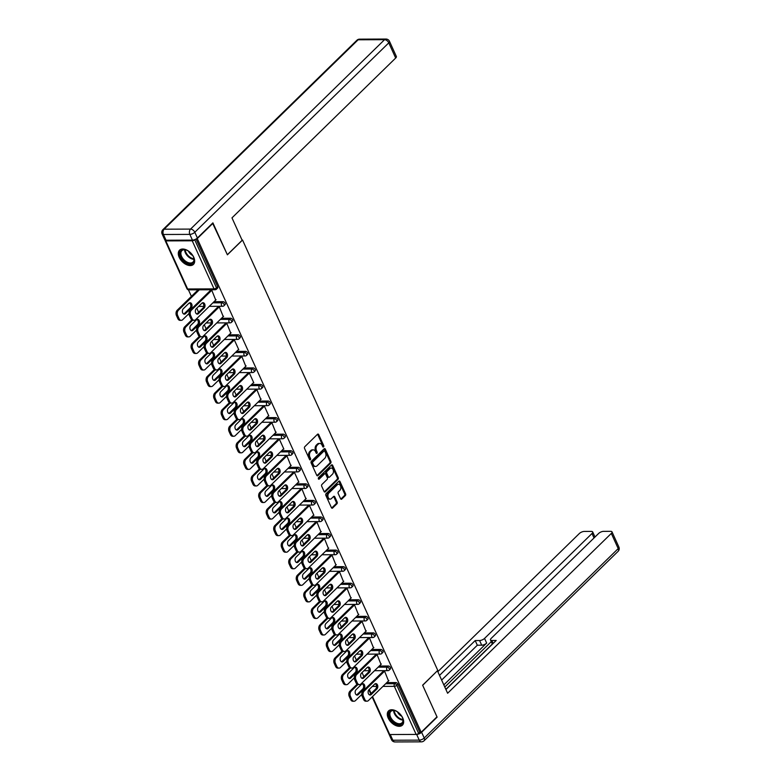 <?xml version="1.0" encoding="UTF-8"?>
<svg xmlns="http://www.w3.org/2000/svg" width="781" height="781" viewBox="0 0 781 781"><rect width="100%" height="100%" fill="white"/><g stroke="black" fill="none" stroke-linecap="round" stroke-linejoin="round"><path stroke-width="1.17" d="M323.568 446.908A0.879 0.596 89.8 0 0 323.734 445.687L318.707 434.617A1.25 0.849 89.8 0 0 317.525 434.265L304.785 446.712A1.25 0.849 89.8 0 0 304.551 448.44L309.569 459.511A0.879 0.596 89.8 0 0 310.565 458.545L309.911 457.11A4.003 2.724 89.8 0 1 310.672 451.564L311.726 450.53A4.003 2.724 89.8 0 1 313.23 449.866A4.003 2.724 89.8 0 1 315.504 451.652L316.159 453.087A0.879 0.596 89.8 0 0 317.145 452.121L316.5 450.686A4.003 2.724 89.8 0 1 317.252 445.141L318.316 444.106A4.003 2.724 89.8 0 1 319.81 443.442A4.003 2.724 89.8 0 1 322.094 445.229L322.738 446.664A0.879 0.596 89.8 0 0 323.568 446.908M322.768 446.722A0.879 0.596 89.8 0 0 322.797 445.697L317.779 434.626A1.25 0.849 89.8 0 0 317.525 434.265M309.608 459.579A0.879 0.596 89.8 0 0 309.627 458.554L308.983 457.119L309.911 457.11M316.188 453.146A0.879 0.596 89.8 0 0 316.217 452.121L315.563 450.686L316.5 450.686M402.762 718.003A9.938 6.072 -134.3 0 0 395.821 710.827A9.938 6.072 -134.3 0 0 388.538 710.925A9.938 6.072 -134.3 0 0 388.196 718.061A9.938 6.072 -134.3 0 0 395.137 725.246A9.938 6.072 -134.3 0 0 402.42 725.149A9.938 6.072 -134.3 0 0 402.762 718.003M193.756 257.271A9.938 6.072 -134.3 0 0 186.825 250.096A9.938 6.072 -134.3 0 0 179.542 250.193A9.938 6.072 -134.3 0 0 179.2 257.33A9.938 6.072 -134.3 0 0 186.142 264.505A9.938 6.072 -134.3 0 0 193.424 264.408A9.938 6.072 -134.3 0 0 193.756 257.271M340.594 498.737A1.25 0.849 89.8 0 0 341.775 499.079L345.348 495.593A1.25 0.849 89.8 0 0 345.583 493.856L339.999 481.565A1.25 0.849 89.8 0 0 338.827 481.213L326.077 493.651A1.25 0.849 89.8 0 0 325.843 495.388L331.427 507.679A1.25 0.849 89.8 0 0 332.608 508.031L336.923 503.813A1.25 0.849 89.8 0 0 337.158 502.085L334.766 496.823A1.25 0.849 89.8 0 0 333.594 496.472L331.447 498.561A3.349 2.275 89.8 0 1 330.197 499.118A3.349 2.275 89.8 0 1 328.01 496.745A3.349 2.275 89.8 0 1 328.918 492.987L337.304 484.796A3.349 2.275 89.8 0 1 338.563 484.24A3.349 2.275 89.8 0 1 340.75 486.612A3.349 2.275 89.8 0 1 339.833 490.37L338.437 491.737A1.25 0.849 89.8 0 0 338.202 493.475L340.594 498.737M212.578 223.181L227.398 254.811L242.54 240.031L437.77 670.401L422.628 685.191L436.979 716.821L421.184 732.246L197.251 238.595L196.666 238.605M213.047 223.181L197.251 238.595M330.646 463.182A1.25 0.849 89.8 0 0 330.88 461.454L325.306 449.153A1.25 0.849 89.8 0 0 324.125 448.802L311.385 461.249A1.25 0.849 89.8 0 0 311.141 462.977L316.725 475.278A1.25 0.849 89.8 0 0 317.906 475.629L330.646 463.182L329.709 463.192A1.25 0.849 89.8 0 0 329.943 461.454L324.369 449.163A1.25 0.849 89.8 0 0 324.125 448.802M332.657 465.359L338.232 477.66A1.25 0.849 89.8 0 1 337.997 479.388L325.257 491.835A1.25 0.849 89.8 0 1 324.076 491.483L321.684 486.221A1.25 0.849 89.8 0 1 321.918 484.484L327.093 479.436A1.25 0.849 89.8 0 0 327.327 477.708L325.736 474.213A1.25 0.849 89.8 0 0 324.564 473.862L319.175 479.114A0.879 0.596 89.8 0 1 318.521 477.66L331.476 465.007A1.25 0.849 89.8 0 1 332.657 465.359L331.72 465.369L337.294 477.66L338.232 477.66M242.54 240.031L242.022 240.031M165.26 240.128A1.913 0.771 -24.4 0 0 165.152 240.626A1.913 0.771 -24.4 0 0 165.816 240.899L192.224 240.792A1.913 0.771 -24.4 0 0 194.703 239.728L216.513 287.818L217.674 286.695L196.041 239.006M421.184 732.246L419.787 732.246L418.626 733.379A1.913 0.771 155.6 0 1 416.146 734.433L389.739 734.54A1.913 0.771 155.6 0 1 389.084 734.277L372.146 696.935M363.887 676.629L362.042 672.558M356.38 660.062L354.535 656.001M348.863 643.505L347.018 639.444M341.356 626.948L339.51 622.877M333.838 610.381L331.993 606.32M326.331 593.824L324.486 589.753M318.814 577.257L316.969 573.195M311.307 560.699L309.461 556.638M303.789 544.142L301.944 540.071M296.272 527.575L294.437 523.514M288.765 511.018L286.92 506.947M281.248 494.461L279.413 490.39M273.74 477.894L271.895 473.833M266.223 461.337L264.388 457.266M258.716 444.77L256.871 440.709M251.199 428.213L249.354 424.151M243.692 411.655L241.846 407.584M236.174 395.088L234.329 391.027M228.667 378.531L226.822 374.46M221.15 361.964L219.305 357.903M213.643 345.407L211.797 341.346M206.125 328.85L204.28 324.779M198.618 312.283L196.773 308.222M191.404 296.38L188.426 289.819M197.554 290.366L198.764 290.366M210.46 289.966L211.671 289.966L215.732 300.05M388.333 666.008A1.913 1.171 45.7 0 1 390.451 667.599A1.913 1.171 45.7 0 1 390.393 668.966L389.241 670.098A1.913 1.171 45.7 0 0 389.299 668.721A1.913 1.171 -134.3 0 0 387.181 667.14L388.333 666.008L379.302 666.047M386.82 682.604L395.85 682.574A1.913 1.171 45.7 0 1 397.968 684.156L396.816 685.288L418.626 733.379M419.787 732.246L397.968 684.156M217.674 286.695A1.913 1.171 45.7 0 1 217.606 288.072L216.454 289.195A1.913 1.171 45.7 0 0 216.513 287.818A1.913 0.771 -24.4 0 1 214.033 288.882L192.224 240.792M375.729 654.312L376.95 654.302L381.001 664.387M373.308 632.893A1.913 1.171 45.7 0 1 375.427 634.475A1.913 1.171 45.7 0 1 375.368 635.851L374.216 636.974A1.913 1.171 45.7 0 0 374.275 635.597A1.913 1.171 -134.3 0 0 372.156 634.016L373.308 632.893L364.278 632.922M360.705 621.188L361.925 621.178L365.977 631.273M358.284 599.769A1.913 1.171 45.7 0 1 360.402 601.35A1.913 1.171 45.7 0 1 360.344 602.727L359.192 603.85A1.913 1.171 45.7 0 0 359.25 602.483A1.913 1.171 -134.3 0 0 357.132 600.892L358.284 599.769L349.253 599.798M345.68 588.064L346.901 588.064L350.952 598.148M343.259 566.645A1.913 1.171 45.7 0 1 345.378 568.236A1.913 1.171 45.7 0 1 345.319 569.603L344.167 570.735A1.913 1.171 45.7 0 0 344.226 569.359A1.913 1.171 -134.3 0 0 342.107 567.767L343.259 566.645L334.229 566.684M330.656 554.94L331.876 554.94L335.928 565.024M328.235 533.521A1.913 1.171 45.7 0 1 330.353 535.112A1.913 1.171 45.7 0 1 330.295 536.479L329.133 537.611A1.913 1.171 45.7 0 0 329.201 536.235A1.913 1.171 -134.3 0 0 327.083 534.653L328.235 533.521L319.204 533.56M315.631 521.825L316.852 521.815L320.903 531.9M313.21 500.396A1.913 1.171 45.7 0 1 315.329 501.988A1.913 1.171 45.7 0 1 315.27 503.364L314.108 504.487A1.913 1.171 45.7 0 0 314.177 503.11A1.913 1.171 -134.3 0 0 312.058 501.529L313.21 500.396L304.18 500.436M300.607 488.701L301.827 488.691L305.879 498.786M298.186 467.282A1.913 1.171 45.7 0 1 300.304 468.864A1.913 1.171 45.7 0 1 300.246 470.24L299.084 471.363A1.913 1.171 45.7 0 0 299.152 469.996A1.913 1.171 -134.3 0 0 297.034 468.405L298.186 467.282L289.155 467.311M285.582 455.577L286.793 455.577L290.854 465.661M283.161 434.158A1.913 1.171 45.7 0 1 285.28 435.739A1.913 1.171 45.7 0 1 285.221 437.116L284.059 438.239A1.913 1.171 45.7 0 0 284.128 436.872A1.913 1.171 -134.3 0 0 282.009 435.281L283.161 434.158L274.131 434.197M270.558 422.453L271.768 422.453L275.83 432.537M268.137 401.034A1.913 1.171 45.7 0 1 270.255 402.625A1.913 1.171 45.7 0 1 270.197 403.992L269.035 405.124A1.913 1.171 45.7 0 0 269.103 403.748A1.913 1.171 -134.3 0 0 266.985 402.166L268.137 401.034L259.107 401.073M255.533 389.329L256.744 389.329L260.805 399.413M253.112 367.91A1.913 1.171 45.7 0 1 255.231 369.501A1.913 1.171 45.7 0 1 255.172 370.877L254.01 372A1.913 1.171 45.7 0 0 254.079 370.624A1.913 1.171 -134.3 0 0 251.96 369.042L253.112 367.91L244.082 367.949M240.509 356.214L241.719 356.204L245.781 366.289M238.088 334.795A1.913 1.171 45.7 0 1 240.206 336.377A1.913 1.171 45.7 0 1 240.138 337.753L238.986 338.876A1.913 1.171 45.7 0 0 239.054 337.509A1.913 1.171 -134.3 0 0 236.936 335.918L238.088 334.795L229.058 334.824M225.484 323.09L226.695 323.08L230.756 333.175M223.063 301.671A1.913 1.171 45.7 0 1 225.182 303.253A1.913 1.171 45.7 0 1 225.113 304.629L223.962 305.752A1.913 1.171 45.7 0 0 224.03 304.385A1.913 1.171 -134.3 0 0 221.911 302.794L223.063 301.671L214.033 301.7M217.977 306.533L219.188 306.523L223.239 316.608M230.571 318.228A1.913 1.171 45.7 0 1 232.699 319.82A1.913 1.171 45.7 0 1 232.631 321.186L231.479 322.319A1.913 1.171 45.7 0 0 231.537 320.942A1.913 1.171 -134.3 0 0 229.419 319.361L230.571 318.228L221.55 318.267M233.002 339.647L234.212 339.647L238.791 349.732L238.264 349.732M245.595 351.352A1.913 1.171 45.7 0 1 247.723 352.944A1.913 1.171 45.7 0 1 247.655 354.31L246.503 355.443A1.913 1.171 45.7 0 0 246.562 354.066A1.913 1.171 -134.3 0 0 244.443 352.475L245.595 351.352L236.575 351.391M248.026 372.771L249.237 372.771L253.815 382.856L253.288 382.856M260.62 384.477A1.913 1.171 45.7 0 1 262.748 386.058A1.913 1.171 45.7 0 1 262.68 387.435L261.528 388.557A1.913 1.171 45.7 0 0 261.586 387.191A1.913 1.171 -134.3 0 0 259.468 385.599L260.62 384.477L251.599 384.506M263.051 405.895L264.261 405.886L268.84 415.97L268.313 415.98M275.644 417.601A1.913 1.171 45.7 0 1 277.772 419.182A1.913 1.171 45.7 0 1 277.704 420.559L276.552 421.681A1.913 1.171 45.7 0 0 276.62 420.305A1.913 1.171 -134.3 0 0 274.492 418.723L275.644 417.601L266.624 417.63M278.075 439.02L279.286 439.01L283.864 449.095L283.337 449.095M290.669 450.715A1.913 1.171 45.7 0 1 292.797 452.306A1.913 1.171 45.7 0 1 292.729 453.673L291.577 454.806A1.913 1.171 45.7 0 0 291.645 453.429A1.913 1.171 -134.3 0 0 289.517 451.848L290.669 450.715L281.648 450.754M293.1 472.134L294.31 472.134L298.889 482.219L298.362 482.219M305.693 483.839A1.913 1.171 45.7 0 1 307.821 485.431A1.913 1.171 45.7 0 1 307.753 486.797L306.601 487.93A1.913 1.171 45.7 0 0 306.669 486.553A1.913 1.171 -134.3 0 0 304.541 484.962L305.693 483.839L296.673 483.878M308.124 505.258L309.335 505.258L313.913 515.343L313.386 515.343M320.718 516.963A1.913 1.171 45.7 0 1 322.846 518.545A1.913 1.171 45.7 0 1 322.778 519.921L321.626 521.044A1.913 1.171 45.7 0 0 321.694 519.677A1.913 1.171 -134.3 0 0 319.566 518.086L320.718 516.963L311.697 516.993M323.149 538.382L324.359 538.373L328.42 548.467M335.742 550.088A1.913 1.171 45.7 0 1 337.87 551.669A1.913 1.171 45.7 0 1 337.802 553.046L336.65 554.168A1.913 1.171 45.7 0 0 336.718 552.802A1.913 1.171 -134.3 0 0 334.59 551.21L335.742 550.088L326.722 550.117M338.173 571.507L339.384 571.497L343.445 581.581M350.767 583.202A1.913 1.171 45.7 0 1 352.895 584.793A1.913 1.171 45.7 0 1 352.827 586.17L351.675 587.292A1.913 1.171 45.7 0 0 351.743 585.916A1.913 1.171 -134.3 0 0 349.615 584.334L350.767 583.202L341.746 583.241M353.197 604.621L354.408 604.621L358.469 614.706M365.801 616.326A1.913 1.171 45.7 0 1 367.919 617.917A1.913 1.171 45.7 0 1 367.851 619.284L366.699 620.417A1.913 1.171 45.7 0 0 366.767 619.04A1.913 1.171 -134.3 0 0 364.639 617.459L365.801 616.326L356.771 616.365M368.222 637.745L369.433 637.745L373.494 647.83M380.825 649.45A1.913 1.171 45.7 0 1 382.944 651.032A1.913 1.171 45.7 0 1 382.875 652.408L381.724 653.531A1.913 1.171 45.7 0 0 381.792 652.164A1.913 1.171 -134.3 0 0 379.664 650.573L380.825 649.45L371.795 649.489M383.246 670.869L384.457 670.869L388.518 680.954M319.81 443.442L318.873 443.442A4.003 2.724 89.8 0 0 317.379 444.106L318.316 444.106M315.563 450.686A4.003 2.724 89.8 0 1 316.315 445.141L317.379 444.106M313.23 449.866L312.293 449.866A4.003 2.724 89.8 0 0 310.799 450.539L311.726 450.53M308.983 457.119A4.003 2.724 89.8 0 1 309.735 451.574L310.799 450.539M317.906 475.629L316.969 475.629L329.709 463.192M324.828 451.272A0.879 0.596 89.8 0 0 324.008 451.027L312.82 461.942A0.879 0.596 89.8 0 0 312.654 463.162L313.337 464.666A4.003 2.724 89.8 0 0 315.622 466.462A4.003 2.724 89.8 0 0 317.115 465.788L324.769 458.33A4.003 2.724 89.8 0 0 325.521 452.785L324.828 451.272M323.724 451.027A0.879 0.596 89.8 0 0 323.07 451.027L324.008 451.027M315.622 466.462L314.694 466.462A4.003 2.724 89.8 0 1 312.41 464.675L311.726 463.162A0.879 0.596 89.8 0 1 311.892 461.952L323.07 451.027M325.257 491.835L324.32 491.835L337.06 479.397A1.25 0.849 89.8 0 0 337.294 477.66M325.023 473.657L324.095 473.657A1.25 0.849 89.8 0 0 323.627 473.872L318.404 478.968M332.452 474.204A3.349 2.275 89.8 0 0 333.36 470.445A3.349 2.275 89.8 0 0 331.173 468.073A3.349 2.275 89.8 0 0 329.924 468.629L326.966 471.509A1.25 0.849 89.8 0 0 326.731 473.247L328.313 476.742A1.25 0.849 89.8 0 0 329.494 477.093L332.452 474.204M331.173 468.073L330.236 468.073A3.349 2.275 89.8 0 0 328.986 468.629L329.924 468.629M329.026 477.298L328.098 477.298A1.25 0.849 89.8 0 1 327.385 476.742L325.794 473.247A1.25 0.849 89.8 0 1 326.038 471.519L328.986 468.629M338.563 484.24L337.626 484.24A3.349 2.275 89.8 0 0 336.377 484.806L337.304 484.796M330.197 499.118L329.26 499.127A3.349 2.275 89.8 0 1 327.073 496.745A3.349 2.275 89.8 0 1 327.991 492.987L336.377 484.806M332.608 508.031L331.671 508.04L335.986 503.823A1.25 0.849 89.8 0 0 336.22 502.085L333.838 496.823A1.25 0.849 89.8 0 0 333.594 496.472M341.775 499.079L340.838 499.088L344.411 495.593A1.25 0.849 89.8 0 0 344.646 493.865L339.071 481.565A1.25 0.849 89.8 0 0 338.827 481.213M188.943 303.243L183.252 308.807A2.929 1.992 89.8 0 0 182.451 312.097A2.929 1.992 89.8 0 0 184.365 314.177A2.929 1.992 89.8 0 0 185.468 313.689L191.16 308.134A2.929 1.992 89.8 0 0 191.96 304.844A2.929 1.992 89.8 0 0 190.047 302.755A2.929 1.992 89.8 0 0 188.943 303.243M199.35 289.8L178.39 310.262A3.817 2.597 89.8 0 0 177.677 315.553L179.074 318.638A3.817 2.597 89.8 0 0 181.251 320.347A3.817 2.597 89.8 0 0 182.676 319.702L188.992 313.542M197.915 290.015L177.18 310.262L178.39 310.262M177.677 315.553L176.457 315.563L177.853 318.638L179.074 318.638M183.76 314.04A2.929 1.992 89.8 0 0 184.248 313.698L189.949 308.134A2.929 1.992 89.8 0 0 190.818 305.283A2.929 1.992 89.8 0 0 189.441 302.901M176.457 315.563A3.817 2.597 -90.2 0 1 177.18 310.262M181.251 320.347L180.03 320.347A3.817 2.597 -90.2 0 1 177.853 318.638M202.406 302.852A2.929 1.992 -90.2 0 1 203.782 305.234A2.929 1.992 -90.2 0 1 202.923 308.085L197.222 313.65A2.929 1.992 -90.2 0 1 196.734 313.991M190.828 318.589L192.038 318.58A3.817 2.597 89.8 0 0 194.215 320.288L193.005 320.298A3.817 2.597 -90.2 0 1 190.828 318.589L189.432 315.514A3.817 2.597 -90.2 0 1 190.154 310.213L191.365 310.203L211.807 290.249M210.587 290.259L190.154 310.213M216.093 299.699L195.65 319.654A3.817 2.597 89.8 0 1 194.215 320.288M192.038 318.58L190.642 315.504L189.432 315.514M196.216 308.759L201.918 303.194A2.929 1.992 -90.2 0 1 203.011 302.706A2.929 1.992 -90.2 0 1 204.934 304.785A2.929 1.992 -90.2 0 1 204.134 308.075L198.433 313.64A2.929 1.992 -90.2 0 1 197.339 314.128A2.929 1.992 -90.2 0 1 195.426 312.049A2.929 1.992 -90.2 0 1 196.216 308.759M191.365 310.203A3.817 2.597 89.8 0 0 190.642 315.504M179.981 253.171A8.601 5.262 45.7 0 1 186.151 249.998A8.601 5.262 45.7 0 1 193.776 257.798A8.601 5.262 45.7 0 1 194.137 260.298A8.601 5.262 45.7 0 1 186.727 262.953A8.601 5.262 45.7 0 1 179.981 253.171M186.376 250.076A7.966 4.871 -134.3 0 0 181.856 250.691A7.966 4.871 -134.3 0 0 180.86 253.083A7.966 4.871 -134.3 0 0 185.458 261.118A7.966 4.871 -134.3 0 0 192.975 262.084A7.966 4.871 -134.3 0 0 193.971 259.683A7.966 4.871 -134.3 0 0 193.708 257.584M180.079 249.754A9.87 6.033 -134.3 0 0 178.927 252.644A9.87 6.033 -134.3 0 0 184.55 262.553A9.87 6.033 -134.3 0 0 193.873 263.88M188.475 251.14A5.672 3.466 -134.3 0 0 192.682 255.455M392.228 721.078A8.601 5.262 45.7 0 1 389.143 712.887A8.601 5.262 45.7 0 1 395.157 710.73A8.601 5.262 45.7 0 1 399.882 713.863A8.601 5.262 45.7 0 1 402.771 718.54A8.601 5.262 45.7 0 1 400.409 724.514A8.601 5.262 45.7 0 1 392.228 721.078M395.371 710.808A7.966 4.871 -134.3 0 0 390.851 711.423A7.966 4.871 -134.3 0 0 392.872 720.453A7.966 4.871 -134.3 0 0 401.981 722.815A7.966 4.871 -134.3 0 0 402.703 718.315M397.47 711.872A5.672 3.466 -134.3 0 0 399.159 714.351A5.672 3.466 -134.3 0 0 401.688 716.187M389.084 710.485A9.87 6.033 -134.3 0 0 391.662 721.605A9.87 6.033 -134.3 0 0 402.869 724.612M242.139 240.275L231.977 217.87L395.674 58.038L388.792 42.857L194.801 232.269L197.398 238L212.901 222.858L227.349 254.713L242.139 240.275M166.031 240.226L192.438 240.118L189.832 234.388L163.424 234.495L166.031 240.226A3.817 1.542 155.6 0 1 164.713 239.689L162.106 233.958A3.817 1.542 -24.4 0 0 163.424 234.495A3.817 2.597 89.8 0 1 164.147 229.194L190.554 229.097L384.545 39.685L358.137 39.792L164.147 229.194A3.817 2.333 -134.3 0 0 162.917 229.643A3.817 3.817 0 0 0 162.106 233.958M359.572 39.157A3.817 3.817 0 0 0 356.917 40.241A3.817 2.333 -134.3 0 1 358.137 39.792A3.817 2.597 -90.2 0 1 359.572 39.157L385.98 39.05A3.817 2.597 89.8 0 0 384.545 39.685A3.817 2.333 -134.3 0 1 388.792 42.857A3.817 1.542 -24.4 0 0 389.475 41.295L396.357 56.476A3.817 1.542 155.6 0 1 395.674 58.038M197.398 238A3.817 1.542 155.6 0 1 192.438 240.118M390.256 734.54L392.843 740.242L419.251 740.134L416.654 734.404A3.817 1.542 -24.4 0 0 421.613 732.275L437.116 717.143L422.677 685.298L437.301 670.859M437.458 670.859L447.62 693.255L611.318 533.423A3.817 1.542 -24.4 0 0 612.001 531.861A3.817 1.542 -24.4 0 0 610.683 531.324L603.596 531.353A3.817 1.542 -24.4 0 0 598.627 533.472L491.181 638.389A3.817 1.542 -24.4 0 0 490.497 639.961A3.817 1.542 -24.4 0 0 491.815 640.488L493.153 643.446M445.931 689.545L496.199 640.469L491.815 640.488M594.029 537.972L592.008 533.501A3.817 1.542 -24.4 0 0 592.691 531.939A3.817 1.542 -24.4 0 0 591.373 531.402L584.276 531.431A3.817 1.542 -24.4 0 0 579.317 533.55L437.829 671.689M479.593 640.537A3.817 1.542 -24.4 0 0 484.552 638.419L486.67 643.085A3.817 1.542 155.6 0 1 481.711 645.213L479.593 640.537L475.199 640.557L439.518 675.399M592.008 533.501L484.552 638.419M445.853 689.379L492.333 644.003M486.67 643.085L443.833 684.908M491.269 641.66L444.799 687.036M481.711 645.213L477.318 645.223L441.636 680.066M477.318 645.223L475.199 640.557M196.461 319.81L190.759 325.374A2.929 1.992 89.8 0 0 189.959 328.664A2.929 1.992 89.8 0 0 191.882 330.744A2.929 1.992 89.8 0 0 192.975 330.256L198.677 324.691A2.929 1.992 89.8 0 0 199.477 321.401A2.929 1.992 89.8 0 0 197.554 319.322A2.929 1.992 89.8 0 0 196.461 319.81M192.624 320.259L185.907 326.819A3.817 2.597 89.8 0 0 185.185 332.12L186.581 335.195A3.817 2.597 89.8 0 0 188.758 336.904A3.817 2.597 89.8 0 0 190.193 336.269L196.509 330.099M191.814 319.878L184.687 326.829L185.907 326.819M185.185 332.12L183.974 332.12L185.37 335.205L186.581 335.195M191.277 330.607A2.929 1.992 89.8 0 0 191.765 330.256L197.456 324.701A2.929 1.992 89.8 0 0 198.325 321.85A2.929 1.992 89.8 0 0 196.949 319.458M183.974 332.12A3.817 2.597 -90.2 0 1 184.687 326.829M188.758 336.904L187.547 336.914A3.817 2.597 -90.2 0 1 185.37 335.205M203.968 336.367L198.276 341.932A2.929 1.992 89.8 0 0 197.476 345.222A2.929 1.992 89.8 0 0 199.389 347.301A2.929 1.992 89.8 0 0 200.492 346.813L206.184 341.248A2.929 1.992 89.8 0 0 206.985 337.958A2.929 1.992 89.8 0 0 205.071 335.879A2.929 1.992 89.8 0 0 203.968 336.367M200.141 336.816L193.415 343.376A3.817 2.597 89.8 0 0 192.702 348.677L194.098 351.753A3.817 2.597 89.8 0 0 196.275 353.461A3.817 2.597 89.8 0 0 197.7 352.827L204.017 346.657M199.321 336.435L192.204 343.386L193.415 343.376M192.702 348.677L191.482 348.687L192.878 351.762L194.098 351.753M198.784 347.164A2.929 1.992 89.8 0 0 199.272 346.823L204.973 341.258A2.929 1.992 89.8 0 0 205.842 338.407A2.929 1.992 89.8 0 0 204.466 336.025M191.482 348.687A3.817 2.597 -90.2 0 1 192.204 343.386M196.275 353.461L195.065 353.471A3.817 2.597 -90.2 0 1 192.878 351.762M211.485 352.934L205.784 358.489A2.929 1.992 89.8 0 0 204.983 361.788A2.929 1.992 89.8 0 0 206.906 363.868A2.929 1.992 89.8 0 0 208 363.38L213.701 357.815A2.929 1.992 89.8 0 0 214.502 354.525A2.929 1.992 89.8 0 0 212.578 352.446A2.929 1.992 89.8 0 0 211.485 352.934M207.648 353.383L200.932 359.943A3.817 2.597 89.8 0 0 200.209 365.235L201.605 368.32A3.817 2.597 89.8 0 0 203.782 370.028A3.817 2.597 89.8 0 0 205.218 369.393L211.534 363.224M206.838 352.992L199.711 359.943L200.932 359.943M200.209 365.235L198.999 365.244L200.395 368.32L201.605 368.32M206.301 363.731A2.929 1.992 89.8 0 0 206.789 363.38L212.491 357.815A2.929 1.992 89.8 0 0 213.35 354.964A2.929 1.992 89.8 0 0 211.973 352.582M198.999 365.244A3.817 2.597 -90.2 0 1 199.711 359.943M203.782 370.028L202.572 370.028A3.817 2.597 -90.2 0 1 200.395 368.32M218.992 369.491L213.301 375.056A2.929 1.992 89.8 0 0 212.5 378.346A2.929 1.992 89.8 0 0 214.414 380.425A2.929 1.992 89.8 0 0 215.517 379.937L221.208 374.372A2.929 1.992 89.8 0 0 222.009 371.082A2.929 1.992 89.8 0 0 220.096 369.003A2.929 1.992 89.8 0 0 218.992 369.491M215.166 369.94L208.439 376.501A3.817 2.597 89.8 0 0 207.726 381.802L209.123 384.877A3.817 2.597 89.8 0 0 211.3 386.585A3.817 2.597 89.8 0 0 212.725 385.951L219.041 379.781M214.345 369.559L207.229 376.51L208.439 376.501M207.726 381.802L206.506 381.802L207.902 384.887L209.123 384.877M213.809 380.288A2.929 1.992 89.8 0 0 214.297 379.937L219.998 374.382A2.929 1.992 89.8 0 0 220.867 371.531A2.929 1.992 89.8 0 0 219.49 369.14M206.506 381.802A3.817 2.597 -90.2 0 1 207.229 376.51M211.3 386.585L210.089 386.595A3.817 2.597 -90.2 0 1 207.902 384.887M226.51 386.048L220.808 391.613A2.929 1.992 89.8 0 0 220.008 394.903A2.929 1.992 89.8 0 0 221.931 396.982A2.929 1.992 89.8 0 0 223.024 396.494L228.726 390.939A2.929 1.992 89.8 0 0 229.526 387.64A2.929 1.992 89.8 0 0 227.603 385.56A2.929 1.992 89.8 0 0 226.51 386.048M222.673 386.497L215.956 393.068A3.817 2.597 89.8 0 0 215.234 398.359L216.63 401.444A3.817 2.597 89.8 0 0 218.807 403.152A3.817 2.597 89.8 0 0 220.242 402.508L226.558 396.348M221.863 386.117L214.736 393.068L215.956 393.068M215.234 398.359L214.023 398.369L215.419 401.444L216.63 401.444M221.326 396.846A2.929 1.992 89.8 0 0 221.814 396.504L227.515 390.939A2.929 1.992 89.8 0 0 228.374 388.089A2.929 1.992 89.8 0 0 226.998 385.707M214.023 398.369A3.817 2.597 -90.2 0 1 214.736 393.068M218.807 403.152L217.596 403.152A3.817 2.597 -90.2 0 1 215.419 401.444M209.923 319.409A2.929 1.992 -90.2 0 1 211.3 321.792A2.929 1.992 -90.2 0 1 210.431 324.642L204.739 330.207A2.929 1.992 -90.2 0 1 204.241 330.558M198.345 335.147L199.555 335.147A3.817 2.597 89.8 0 0 201.732 336.855L200.522 336.855A3.817 2.597 -90.2 0 1 198.345 335.147L196.939 332.071A3.817 2.597 -90.2 0 1 197.661 326.77L198.872 326.77L219.315 306.806M218.104 306.816L197.661 326.77M223.6 316.256L203.158 336.22A3.817 2.597 89.8 0 1 201.732 336.855M199.555 335.147L198.159 332.062L196.939 332.071M203.734 325.316L209.425 319.761A2.929 1.992 -90.2 0 1 210.528 319.273A2.929 1.992 -90.2 0 1 212.442 321.352A2.929 1.992 -90.2 0 1 211.641 324.642L205.95 330.207A2.929 1.992 -90.2 0 1 204.856 330.695A2.929 1.992 -90.2 0 1 202.933 328.606A2.929 1.992 -90.2 0 1 203.734 325.316M198.872 326.77A3.817 2.597 89.8 0 0 198.159 332.062M217.43 335.967A2.929 1.992 -90.2 0 1 218.807 338.358A2.929 1.992 -90.2 0 1 217.948 341.209L212.247 346.764A2.929 1.992 -90.2 0 1 211.758 347.115M205.852 351.714L207.063 351.704A3.817 2.597 89.8 0 0 209.24 353.412L208.029 353.422A3.817 2.597 -90.2 0 1 205.852 351.714L204.456 348.629A3.817 2.597 -90.2 0 1 205.178 343.337L206.389 343.328L226.832 323.373M225.611 323.373L205.178 343.337M231.117 332.823L210.675 352.778A3.817 2.597 89.8 0 1 209.24 353.412M207.063 351.704L205.667 348.629L204.456 348.629M211.241 341.883L216.942 336.318A2.929 1.992 -90.2 0 1 218.036 335.83A2.929 1.992 -90.2 0 1 219.959 337.909A2.929 1.992 -90.2 0 1 219.158 341.199L213.457 346.764A2.929 1.992 -90.2 0 1 212.364 347.252A2.929 1.992 -90.2 0 1 210.45 345.173A2.929 1.992 -90.2 0 1 211.241 341.883M206.389 343.328A3.817 2.597 89.8 0 0 205.667 348.629M224.948 352.534A2.929 1.992 -90.2 0 1 226.324 354.916A2.929 1.992 -90.2 0 1 225.455 357.766L219.764 363.331A2.929 1.992 -90.2 0 1 219.266 363.673M213.369 368.271L214.58 368.271A3.817 2.597 89.8 0 0 216.757 369.979L215.546 369.979A3.817 2.597 -90.2 0 1 213.369 368.271L211.963 365.196A3.817 2.597 -90.2 0 1 212.686 359.895L213.896 359.895L234.339 339.93M233.129 339.94L212.686 359.895M238.625 349.38L218.182 369.335A3.817 2.597 89.8 0 1 216.757 369.979M214.58 368.271L213.184 365.186L211.963 365.196M218.758 358.44L224.459 352.875A2.929 1.992 -90.2 0 1 225.553 352.387A2.929 1.992 -90.2 0 1 227.466 354.467A2.929 1.992 -90.2 0 1 226.666 357.766L220.974 363.321A2.929 1.992 -90.2 0 1 219.881 363.809A2.929 1.992 -90.2 0 1 217.958 361.73A2.929 1.992 -90.2 0 1 218.758 358.44M213.896 359.895A3.817 2.597 89.8 0 0 213.184 365.186M232.455 369.091A2.929 1.992 -90.2 0 1 233.831 371.483A2.929 1.992 -90.2 0 1 232.972 374.324L227.271 379.888A2.929 1.992 -90.2 0 1 226.783 380.24M220.877 384.828L222.087 384.828A3.817 2.597 89.8 0 0 224.264 386.536L223.054 386.536A3.817 2.597 -90.2 0 1 220.877 384.828L219.481 381.753A3.817 2.597 -90.2 0 1 220.203 376.452L221.413 376.452L241.856 356.497M240.636 356.497L220.203 376.452M246.142 365.938L225.699 385.902A3.817 2.597 89.8 0 1 224.264 386.536M222.087 384.828L220.691 381.753L219.481 381.753M226.265 375.007L231.967 369.442A2.929 1.992 -90.2 0 1 233.06 368.954A2.929 1.992 -90.2 0 1 234.983 371.034A2.929 1.992 -90.2 0 1 234.183 374.324L228.482 379.888A2.929 1.992 -90.2 0 1 227.388 380.376A2.929 1.992 -90.2 0 1 225.475 378.297A2.929 1.992 -90.2 0 1 226.265 375.007M221.413 376.452A3.817 2.597 89.8 0 0 220.691 381.753M239.972 385.658A2.929 1.992 -90.2 0 1 241.349 388.04A2.929 1.992 -90.2 0 1 240.48 390.89L234.788 396.455A2.929 1.992 -90.2 0 1 234.29 396.797M228.394 401.395L229.604 401.385A3.817 2.597 89.8 0 0 231.781 403.094L230.571 403.103A3.817 2.597 -90.2 0 1 228.394 401.395L226.998 398.31A3.817 2.597 -90.2 0 1 227.71 393.019L228.921 393.009L249.364 373.054M248.153 373.054L227.71 393.019M253.649 382.505L233.207 402.459A3.817 2.597 89.8 0 1 231.781 403.094M229.604 401.385L228.208 398.31L226.998 398.31M233.783 391.564L239.484 385.999A2.929 1.992 -90.2 0 1 240.577 385.511A2.929 1.992 -90.2 0 1 242.491 387.591A2.929 1.992 -90.2 0 1 241.69 390.881L235.999 396.445A2.929 1.992 -90.2 0 1 234.905 396.933A2.929 1.992 -90.2 0 1 232.982 394.854A2.929 1.992 -90.2 0 1 233.783 391.564M228.921 393.009A3.817 2.597 89.8 0 0 228.208 398.31M234.017 402.615L228.325 408.18A2.929 1.992 89.8 0 0 227.525 411.47A2.929 1.992 89.8 0 0 229.438 413.549A2.929 1.992 89.8 0 0 230.541 413.061L236.233 407.497A2.929 1.992 89.8 0 0 237.034 404.207A2.929 1.992 89.8 0 0 235.12 402.127A2.929 1.992 89.8 0 0 234.017 402.615M230.19 403.064L223.464 409.625A3.817 2.597 89.8 0 0 222.751 414.926L224.147 418.001A3.817 2.597 89.8 0 0 226.324 419.709A3.817 2.597 89.8 0 0 227.749 419.075L234.066 412.905M229.37 402.684L222.253 409.625L223.464 409.625M222.751 414.926L221.531 414.926L222.927 418.001L224.147 418.001M228.833 413.413A2.929 1.992 89.8 0 0 229.321 413.061L235.022 407.497A2.929 1.992 89.8 0 0 235.891 404.656A2.929 1.992 89.8 0 0 234.515 402.264M221.531 414.926A3.817 2.597 -90.2 0 1 222.253 409.625M226.324 419.709L225.113 419.719A3.817 2.597 -90.2 0 1 222.927 418.001M247.479 402.215A2.929 1.992 -90.2 0 1 248.856 404.597A2.929 1.992 -90.2 0 1 247.997 407.448L242.295 413.012A2.929 1.992 -90.2 0 1 241.807 413.364M235.901 417.952L237.112 417.952A3.817 2.597 89.8 0 0 239.298 419.661L238.078 419.661A3.817 2.597 -90.2 0 1 235.901 417.952L234.505 414.877A3.817 2.597 -90.2 0 1 235.227 409.576L236.438 409.576L256.881 389.612M255.67 389.621L235.227 409.576M261.166 399.062L240.724 419.026A3.817 2.597 89.8 0 1 239.298 419.661M237.112 417.952L235.716 414.867L234.505 414.877M241.29 408.121L246.991 402.557A2.929 1.992 -90.2 0 1 248.085 402.069A2.929 1.992 -90.2 0 1 250.008 404.158A2.929 1.992 -90.2 0 1 249.207 407.448L243.506 413.003A2.929 1.992 -90.2 0 1 242.413 413.5A2.929 1.992 -90.2 0 1 240.499 411.411A2.929 1.992 -90.2 0 1 241.29 408.121M236.438 409.576A3.817 2.597 89.8 0 0 235.716 414.867M241.534 419.172L235.833 424.737A2.929 1.992 89.8 0 0 235.032 428.027A2.929 1.992 89.8 0 0 236.955 430.106A2.929 1.992 89.8 0 0 238.049 429.618L243.75 424.054A2.929 1.992 89.8 0 0 244.551 420.764A2.929 1.992 89.8 0 0 242.627 418.684A2.929 1.992 89.8 0 0 241.534 419.172M237.697 419.622L230.981 426.182A3.817 2.597 89.8 0 0 230.258 431.483L231.654 434.558A3.817 2.597 89.8 0 0 233.831 436.267A3.817 2.597 89.8 0 0 235.266 435.632L241.583 429.462M236.887 419.241L229.77 426.192L230.981 426.182M230.258 431.483L229.048 431.483L230.444 434.568L231.654 434.558M236.35 429.97A2.929 1.992 89.8 0 0 236.838 429.628L242.54 424.063A2.929 1.992 89.8 0 0 243.399 421.213A2.929 1.992 89.8 0 0 242.022 418.831M229.048 431.483A3.817 2.597 -90.2 0 1 229.77 426.192M233.831 436.267L232.621 436.276A3.817 2.597 -90.2 0 1 230.444 434.568M254.996 418.772A2.929 1.992 -90.2 0 1 256.373 421.164A2.929 1.992 -90.2 0 1 255.504 424.015L249.813 429.57A2.929 1.992 -90.2 0 1 249.315 429.921M243.418 434.519L244.629 434.509A3.817 2.597 89.8 0 0 246.806 436.218L245.595 436.228A3.817 2.597 -90.2 0 1 243.418 434.519L242.022 431.434A3.817 2.597 -90.2 0 1 242.735 426.143L243.945 426.133L264.388 406.179M263.177 406.179L242.735 426.143M268.674 415.629L248.231 435.583A3.817 2.597 89.8 0 1 246.806 436.218M244.629 434.509L243.233 431.434L242.022 431.434M248.807 424.688L254.508 419.124A2.929 1.992 -90.2 0 1 255.602 418.636A2.929 1.992 -90.2 0 1 257.515 420.715A2.929 1.992 -90.2 0 1 256.715 424.005L251.023 429.57A2.929 1.992 -90.2 0 1 249.93 430.058A2.929 1.992 -90.2 0 1 248.007 427.978A2.929 1.992 -90.2 0 1 248.807 424.688M243.945 426.133A3.817 2.597 89.8 0 0 243.233 431.434M249.041 435.739L243.35 441.294A2.929 1.992 89.8 0 0 242.549 444.584A2.929 1.992 89.8 0 0 244.473 446.673A2.929 1.992 89.8 0 0 245.566 446.185L251.257 440.621A2.929 1.992 89.8 0 0 252.058 437.331A2.929 1.992 89.8 0 0 250.145 435.251A2.929 1.992 89.8 0 0 249.041 435.739M245.214 436.188L238.488 442.749A3.817 2.597 89.8 0 0 237.775 448.04L239.171 451.125A3.817 2.597 89.8 0 0 241.349 452.834A3.817 2.597 89.8 0 0 242.774 452.199L249.09 446.029M244.394 435.798L237.278 442.749L238.488 442.749M237.775 448.04L236.555 448.05L237.951 451.125L239.171 451.125M243.857 446.537A2.929 1.992 89.8 0 0 244.355 446.185L250.047 440.621A2.929 1.992 89.8 0 0 250.916 437.77A2.929 1.992 89.8 0 0 249.539 435.388M236.555 448.05A3.817 2.597 -90.2 0 1 237.278 442.749M241.349 452.834L240.138 452.834A3.817 2.597 -90.2 0 1 237.951 451.125M262.504 435.339A2.929 1.992 -90.2 0 1 263.89 437.721A2.929 1.992 -90.2 0 1 263.021 440.572L257.32 446.136A2.929 1.992 -90.2 0 1 256.832 446.478M250.926 451.076L252.136 451.067A3.817 2.597 89.8 0 0 254.323 452.785L253.103 452.785A3.817 2.597 -90.2 0 1 250.926 451.076L249.529 448.001A3.817 2.597 -90.2 0 1 250.252 442.7L251.462 442.7L271.905 422.736M270.695 422.746L250.252 442.7M276.191 432.186L255.748 452.14A3.817 2.597 89.8 0 1 254.323 452.785M252.136 451.067L250.74 447.991L249.529 448.001M256.324 441.245L262.016 435.681A2.929 1.992 -90.2 0 1 263.109 435.193A2.929 1.992 -90.2 0 1 265.032 437.272A2.929 1.992 -90.2 0 1 264.232 440.562L258.531 446.127A2.929 1.992 -90.2 0 1 257.437 446.615A2.929 1.992 -90.2 0 1 255.524 444.535A2.929 1.992 -90.2 0 1 256.324 441.245M251.462 442.7A3.817 2.597 89.8 0 0 250.74 447.991M256.558 452.297L250.857 457.861A2.929 1.992 89.8 0 0 250.057 461.151A2.929 1.992 89.8 0 0 251.98 463.231A2.929 1.992 89.8 0 0 253.073 462.742L258.775 457.178A2.929 1.992 89.8 0 0 259.575 453.888A2.929 1.992 89.8 0 0 257.652 451.808A2.929 1.992 89.8 0 0 256.558 452.297M252.722 452.746L246.005 459.306A3.817 2.597 89.8 0 0 245.283 464.607L246.679 467.682A3.817 2.597 89.8 0 0 248.856 469.391A3.817 2.597 89.8 0 0 250.291 468.756L256.607 462.586M251.912 452.365L244.795 459.316L246.005 459.306M245.283 464.607L244.072 464.607L245.468 467.692L246.679 467.682M251.375 463.094A2.929 1.992 89.8 0 0 251.863 462.742L257.564 457.188A2.929 1.992 89.8 0 0 258.423 454.337A2.929 1.992 89.8 0 0 257.047 451.945M244.072 464.607A3.817 2.597 -90.2 0 1 244.795 459.316M248.856 469.391L247.645 469.401A3.817 2.597 -90.2 0 1 245.468 467.692M270.021 451.896A2.929 1.992 -90.2 0 1 271.397 454.278A2.929 1.992 -90.2 0 1 270.529 457.129L264.837 462.694A2.929 1.992 -90.2 0 1 264.339 463.045M258.443 467.634L259.653 467.634A3.817 2.597 89.8 0 0 261.83 469.342L260.62 469.342A3.817 2.597 -90.2 0 1 258.443 467.634L257.047 464.558A3.817 2.597 -90.2 0 1 257.759 459.257L258.97 459.257L279.413 439.303M278.202 439.303L257.759 459.257M283.698 448.743L263.256 468.707A3.817 2.597 89.8 0 1 261.83 469.342M259.653 467.634L258.257 464.549L257.047 464.558M263.832 457.803L269.533 452.248A2.929 1.992 -90.2 0 1 270.626 451.76A2.929 1.992 -90.2 0 1 272.54 453.839A2.929 1.992 -90.2 0 1 271.749 457.129L266.048 462.694A2.929 1.992 -90.2 0 1 264.954 463.182A2.929 1.992 -90.2 0 1 263.031 461.102A2.929 1.992 -90.2 0 1 263.832 457.803M258.97 459.257A3.817 2.597 89.8 0 0 258.257 464.549M264.066 468.854L258.374 474.418A2.929 1.992 89.8 0 0 257.574 477.708A2.929 1.992 89.8 0 0 259.497 479.788A2.929 1.992 89.8 0 0 260.59 479.3L266.282 473.745A2.929 1.992 89.8 0 0 267.082 470.445A2.929 1.992 89.8 0 0 265.169 468.366A2.929 1.992 89.8 0 0 264.066 468.854M260.239 469.303L253.513 475.873A3.817 2.597 89.8 0 0 252.8 481.164L254.196 484.24A3.817 2.597 89.8 0 0 256.373 485.958A3.817 2.597 89.8 0 0 257.798 485.313L264.115 479.153M259.419 468.922L252.302 475.873L253.513 475.873M252.8 481.164L251.58 481.174L252.976 484.249L254.196 484.24M258.882 479.651A2.929 1.992 89.8 0 0 259.38 479.309L265.071 473.745A2.929 1.992 89.8 0 0 265.94 470.894A2.929 1.992 89.8 0 0 264.564 468.512M251.58 481.174A3.817 2.597 -90.2 0 1 252.302 475.873M256.373 485.958L255.162 485.958A3.817 2.597 -90.2 0 1 252.976 484.249M277.528 468.454A2.929 1.992 -90.2 0 1 278.915 470.845A2.929 1.992 -90.2 0 1 278.046 473.696L272.344 479.261A2.929 1.992 -90.2 0 1 271.856 479.602M265.95 484.2L267.161 484.191A3.817 2.597 89.8 0 0 269.347 485.899L268.127 485.909A3.817 2.597 -90.2 0 1 265.95 484.2L264.554 481.116A3.817 2.597 -90.2 0 1 265.276 475.824L266.487 475.814L286.93 455.86M285.719 455.86L265.276 475.824M291.215 465.31L270.773 485.265A3.817 2.597 89.8 0 1 269.347 485.899M267.161 484.191L265.765 481.116L264.554 481.116M271.349 474.37L277.04 468.805A2.929 1.992 -90.2 0 1 278.134 468.317A2.929 1.992 -90.2 0 1 280.057 470.396A2.929 1.992 -90.2 0 1 279.256 473.686L273.555 479.251A2.929 1.992 -90.2 0 1 272.462 479.739A2.929 1.992 -90.2 0 1 270.548 477.66A2.929 1.992 -90.2 0 1 271.349 474.37M266.487 475.814A3.817 2.597 89.8 0 0 265.765 481.116M271.583 485.421L265.882 490.976A2.929 1.992 89.8 0 0 265.091 494.275A2.929 1.992 89.8 0 0 267.004 496.355A2.929 1.992 89.8 0 0 268.098 495.867L273.799 490.302A2.929 1.992 89.8 0 0 274.6 487.012A2.929 1.992 89.8 0 0 272.676 484.933A2.929 1.992 89.8 0 0 271.583 485.421M267.746 485.87L261.03 492.43A3.817 2.597 89.8 0 0 260.307 497.731L261.703 500.806A3.817 2.597 89.8 0 0 263.88 502.515A3.817 2.597 89.8 0 0 265.315 501.88L271.632 495.71M266.936 485.489L259.819 492.43L261.03 492.43M260.307 497.731L259.097 497.731L260.493 500.806L261.703 500.806M266.399 496.218A2.929 1.992 89.8 0 0 266.887 495.867L272.589 490.302A2.929 1.992 89.8 0 0 273.448 487.461A2.929 1.992 89.8 0 0 272.071 485.069M259.097 497.731A3.817 2.597 -90.2 0 1 259.819 492.43M263.88 502.515L262.67 502.515A3.817 2.597 -90.2 0 1 260.493 500.806M285.045 485.021A2.929 1.992 -90.2 0 1 286.422 487.403A2.929 1.992 -90.2 0 1 285.553 490.253L279.862 495.818A2.929 1.992 -90.2 0 1 279.373 496.16M273.467 500.758L274.678 500.758A3.817 2.597 89.8 0 0 276.855 502.466L275.644 502.466A3.817 2.597 -90.2 0 1 273.467 500.758L272.071 497.682A3.817 2.597 -90.2 0 1 272.784 492.381L273.994 492.381L294.437 472.417M293.226 472.427L272.784 492.381M298.723 481.867L278.29 501.822A3.817 2.597 89.8 0 1 276.855 502.466M274.678 500.758L273.282 497.673L272.071 497.682M278.856 490.927L284.557 485.362A2.929 1.992 -90.2 0 1 285.651 484.874A2.929 1.992 -90.2 0 1 287.564 486.963A2.929 1.992 -90.2 0 1 286.773 490.253L281.072 495.808A2.929 1.992 -90.2 0 1 279.979 496.296A2.929 1.992 -90.2 0 1 278.056 494.217A2.929 1.992 -90.2 0 1 278.856 490.927M273.994 492.381A3.817 2.597 89.8 0 0 273.282 497.673M279.09 501.978L273.399 507.543A2.929 1.992 89.8 0 0 272.598 510.833A2.929 1.992 89.8 0 0 274.522 512.912A2.929 1.992 89.8 0 0 275.615 512.424L281.306 506.859A2.929 1.992 89.8 0 0 282.107 503.569A2.929 1.992 89.8 0 0 280.194 501.49A2.929 1.992 89.8 0 0 279.09 501.978M275.263 502.427L268.537 508.987A3.817 2.597 89.8 0 0 267.824 514.288L269.22 517.364A3.817 2.597 89.8 0 0 271.397 519.072A3.817 2.597 89.8 0 0 272.823 518.438L279.139 512.268M274.443 502.046L267.327 508.997L268.537 508.987M267.824 514.288L266.604 514.288L268.01 517.373L269.22 517.364M273.906 512.775A2.929 1.992 89.8 0 0 274.404 512.434L280.096 506.869A2.929 1.992 89.8 0 0 280.965 504.018A2.929 1.992 89.8 0 0 279.588 501.636M266.604 514.288A3.817 2.597 -90.2 0 1 267.327 508.997M271.397 519.072L270.187 519.082A3.817 2.597 -90.2 0 1 268.01 517.373M292.553 501.578A2.929 1.992 -90.2 0 1 293.939 503.97A2.929 1.992 -90.2 0 1 293.07 506.82L287.369 512.375A2.929 1.992 -90.2 0 1 286.881 512.726M280.975 517.315L282.185 517.315A3.817 2.597 89.8 0 0 284.372 519.023L283.152 519.033A3.817 2.597 -90.2 0 1 280.975 517.315L279.578 514.24A3.817 2.597 -90.2 0 1 280.301 508.948L281.511 508.939L301.954 488.984M300.744 488.984L280.301 508.948M306.24 498.434L285.797 518.389A3.817 2.597 89.8 0 1 284.372 519.023M282.185 517.315L280.789 514.24L279.578 514.24M286.373 507.494L292.065 501.929A2.929 1.992 -90.2 0 1 293.158 501.441A2.929 1.992 -90.2 0 1 295.081 503.52A2.929 1.992 -90.2 0 1 294.281 506.81L288.579 512.375A2.929 1.992 -90.2 0 1 287.486 512.863A2.929 1.992 -90.2 0 1 285.573 510.784A2.929 1.992 -90.2 0 1 286.373 507.494M281.511 508.939A3.817 2.597 89.8 0 0 280.789 514.24M286.607 518.535L280.906 524.1A2.929 1.992 89.8 0 0 280.115 527.39A2.929 1.992 89.8 0 0 282.029 529.469A2.929 1.992 89.8 0 0 283.122 528.981L288.824 523.426A2.929 1.992 89.8 0 0 289.624 520.136A2.929 1.992 89.8 0 0 287.701 518.047A2.929 1.992 89.8 0 0 286.607 518.535M282.771 518.994L276.054 525.554A3.817 2.597 89.8 0 0 275.332 530.846L276.728 533.931A3.817 2.597 89.8 0 0 278.905 535.639A3.817 2.597 89.8 0 0 280.34 535.005L286.656 528.835M281.961 518.604L274.844 525.554L276.054 525.554M275.332 530.846L274.121 530.855L275.517 533.931L276.728 533.931M281.424 529.333A2.929 1.992 89.8 0 0 281.912 528.991L287.613 523.426A2.929 1.992 89.8 0 0 288.472 520.576A2.929 1.992 89.8 0 0 287.096 518.193M274.121 530.855A3.817 2.597 -90.2 0 1 274.844 525.554M278.905 535.639L277.694 535.639A3.817 2.597 -90.2 0 1 275.517 533.931M300.07 518.145A2.929 1.992 -90.2 0 1 301.446 520.527A2.929 1.992 -90.2 0 1 300.578 523.377L294.886 528.942A2.929 1.992 -90.2 0 1 294.398 529.284M288.492 533.882L289.702 533.872A3.817 2.597 89.8 0 0 291.879 535.581L290.669 535.59A3.817 2.597 -90.2 0 1 288.492 533.882L287.096 530.807A3.817 2.597 -90.2 0 1 287.808 525.506L289.029 525.496L309.461 505.541M308.251 505.551L287.808 525.506M313.747 514.991L293.314 534.946A3.817 2.597 89.8 0 1 291.879 535.581M289.702 533.872L288.306 530.797L287.096 530.807M293.881 524.051L299.582 518.486A2.929 1.992 -90.2 0 1 300.675 517.998A2.929 1.992 -90.2 0 1 302.589 520.078A2.929 1.992 -90.2 0 1 301.798 523.368L296.097 528.932A2.929 1.992 -90.2 0 1 295.003 529.42A2.929 1.992 -90.2 0 1 293.08 527.341A2.929 1.992 -90.2 0 1 293.881 524.051M289.029 525.496A3.817 2.597 89.8 0 0 288.306 530.797M294.125 535.102L288.423 540.667A2.929 1.992 89.8 0 0 287.623 543.957A2.929 1.992 89.8 0 0 289.546 546.036A2.929 1.992 89.8 0 0 290.639 545.548L296.331 539.983A2.929 1.992 89.8 0 0 297.131 536.693A2.929 1.992 89.8 0 0 295.218 534.614A2.929 1.992 89.8 0 0 294.125 535.102M290.288 535.551L283.562 542.112A3.817 2.597 89.8 0 0 282.849 547.413L284.245 550.488A3.817 2.597 89.8 0 0 286.422 552.196A3.817 2.597 89.8 0 0 287.847 551.562L294.164 545.392M289.468 535.17L282.351 542.121L283.562 542.112M282.849 547.413L281.629 547.413L283.034 550.498L284.245 550.488M288.931 545.899A2.929 1.992 89.8 0 0 289.429 545.548L295.12 539.993A2.929 1.992 89.8 0 0 295.989 537.143A2.929 1.992 89.8 0 0 294.613 534.751M281.629 547.413A3.817 2.597 -90.2 0 1 282.351 542.121M286.422 552.196L285.211 552.206A3.817 2.597 -90.2 0 1 283.034 550.498M307.577 534.702A2.929 1.992 -90.2 0 1 308.964 537.084A2.929 1.992 -90.2 0 1 308.095 539.935L302.393 545.499A2.929 1.992 -90.2 0 1 301.905 545.851M295.999 550.439L297.21 550.439A3.817 2.597 89.8 0 0 299.396 552.147L298.176 552.147A3.817 2.597 -90.2 0 1 295.999 550.439L294.603 547.364A3.817 2.597 -90.2 0 1 295.325 542.063L296.536 542.063L316.979 522.098M315.768 522.108L295.325 542.063M321.264 531.549L300.822 551.513A3.817 2.597 89.8 0 1 299.396 552.147M297.21 550.439L295.814 547.354L294.603 547.364M301.398 540.608L307.089 535.053A2.929 1.992 -90.2 0 1 308.183 534.565A2.929 1.992 -90.2 0 1 310.106 536.645A2.929 1.992 -90.2 0 1 309.305 539.935L303.614 545.499A2.929 1.992 -90.2 0 1 302.511 545.987A2.929 1.992 -90.2 0 1 300.597 543.898A2.929 1.992 -90.2 0 1 301.398 540.608M296.536 542.063A3.817 2.597 89.8 0 0 295.814 547.354M301.632 551.659L295.931 557.224A2.929 1.992 89.8 0 0 295.14 560.514A2.929 1.992 89.8 0 0 297.053 562.593A2.929 1.992 89.8 0 0 298.147 562.105L303.848 556.541A2.929 1.992 89.8 0 0 304.649 553.251A2.929 1.992 89.8 0 0 302.725 551.171A2.929 1.992 89.8 0 0 301.632 551.659M297.795 552.108L291.079 558.669A3.817 2.597 89.8 0 0 290.356 563.97L291.752 567.045A3.817 2.597 89.8 0 0 293.929 568.763A3.817 2.597 89.8 0 0 295.364 568.119L301.681 561.949M296.985 551.728L289.868 558.679L291.079 558.669M290.356 563.97L289.146 563.98L290.542 567.055L291.752 567.045M296.448 562.457A2.929 1.992 89.8 0 0 296.936 562.115L302.637 556.55A2.929 1.992 89.8 0 0 303.497 553.7A2.929 1.992 89.8 0 0 302.12 551.318M289.146 563.98A3.817 2.597 -90.2 0 1 289.868 558.679M293.929 568.763L292.719 568.763A3.817 2.597 -90.2 0 1 290.542 567.055M315.094 551.259A2.929 1.992 -90.2 0 1 316.471 553.651A2.929 1.992 -90.2 0 1 315.602 556.502L309.911 562.056A2.929 1.992 -90.2 0 1 309.422 562.408M303.516 567.006L304.727 566.996A3.817 2.597 89.8 0 0 306.904 568.705L305.693 568.714A3.817 2.597 -90.2 0 1 303.516 567.006L302.12 563.921A3.817 2.597 -90.2 0 1 302.833 558.63L304.053 558.62L324.486 538.665M323.275 538.665L302.833 558.63M328.772 548.116L308.339 568.07A3.817 2.597 89.8 0 1 306.904 568.705M304.727 566.996L303.331 563.921L302.12 563.921M308.905 557.175L314.606 551.611A2.929 1.992 -90.2 0 1 315.7 551.122A2.929 1.992 -90.2 0 1 317.613 553.202A2.929 1.992 -90.2 0 1 316.822 556.492L311.121 562.056A2.929 1.992 -90.2 0 1 310.028 562.545A2.929 1.992 -90.2 0 1 308.105 560.465A2.929 1.992 -90.2 0 1 308.905 557.175M304.053 558.62A3.817 2.597 89.8 0 0 303.331 563.921M309.149 568.226L303.448 573.781A2.929 1.992 89.8 0 0 302.647 577.081A2.929 1.992 89.8 0 0 304.57 579.16A2.929 1.992 89.8 0 0 305.664 578.672L311.355 573.108A2.929 1.992 89.8 0 0 312.156 569.818A2.929 1.992 89.8 0 0 310.242 567.738A2.929 1.992 89.8 0 0 309.149 568.226M305.312 568.675L298.586 575.236A3.817 2.597 89.8 0 0 297.873 580.527L299.269 583.612A3.817 2.597 89.8 0 0 301.446 585.32A3.817 2.597 89.8 0 0 302.872 584.686L309.198 578.516M304.492 568.285L297.376 575.236L298.586 575.236M297.873 580.527L296.663 580.537L298.059 583.612L299.269 583.612M303.955 579.024A2.929 1.992 89.8 0 0 304.453 578.672L310.145 573.108A2.929 1.992 89.8 0 0 311.014 570.257A2.929 1.992 89.8 0 0 309.637 567.875M296.663 580.537A3.817 2.597 -90.2 0 1 297.376 575.236M301.446 585.32L300.236 585.32A3.817 2.597 -90.2 0 1 298.059 583.612M322.602 567.826A2.929 1.992 -90.2 0 1 323.988 570.208A2.929 1.992 -90.2 0 1 323.119 573.059L317.418 578.623A2.929 1.992 -90.2 0 1 316.93 578.965M311.023 583.563L312.234 583.563A3.817 2.597 89.8 0 0 314.421 585.272L313.201 585.272A3.817 2.597 -90.2 0 1 311.023 583.563L309.627 580.488A3.817 2.597 -90.2 0 1 310.35 575.187L311.56 575.187L332.003 555.223M330.793 555.232L310.35 575.187M336.289 564.673L315.846 584.627A3.817 2.597 89.8 0 1 314.421 585.272M312.234 583.563L310.838 580.478L309.627 580.488M316.422 573.732L322.114 568.168A2.929 1.992 -90.2 0 1 323.207 567.68A2.929 1.992 -90.2 0 1 325.13 569.759A2.929 1.992 -90.2 0 1 324.33 573.059L318.638 578.614A2.929 1.992 -90.2 0 1 317.535 579.102A2.929 1.992 -90.2 0 1 315.622 577.022A2.929 1.992 -90.2 0 1 316.422 573.732M311.56 575.187A3.817 2.597 89.8 0 0 310.838 580.478M316.656 584.784L310.955 590.348A2.929 1.992 89.8 0 0 310.164 593.638A2.929 1.992 89.8 0 0 312.078 595.718A2.929 1.992 89.8 0 0 313.171 595.229L318.873 589.665A2.929 1.992 89.8 0 0 319.673 586.375A2.929 1.992 89.8 0 0 317.75 584.295A2.929 1.992 89.8 0 0 316.656 584.784M312.82 585.233L306.103 591.793A3.817 2.597 89.8 0 0 305.381 597.094L306.777 600.169A3.817 2.597 89.8 0 0 308.964 601.878A3.817 2.597 89.8 0 0 310.389 601.243L316.705 595.073M312.01 584.852L304.893 591.803L306.103 591.793M305.381 597.094L304.17 597.094L305.566 600.179L306.777 600.169M311.473 595.581A2.929 1.992 89.8 0 0 311.961 595.229L317.662 589.675A2.929 1.992 89.8 0 0 318.521 586.824A2.929 1.992 89.8 0 0 317.145 584.432M304.17 597.094A3.817 2.597 -90.2 0 1 304.893 591.803M308.964 601.878L307.743 601.887A3.817 2.597 -90.2 0 1 305.566 600.179M330.119 584.383A2.929 1.992 -90.2 0 1 331.495 586.775A2.929 1.992 -90.2 0 1 330.627 589.616L324.935 595.181A2.929 1.992 -90.2 0 1 324.447 595.532M318.541 600.12L319.751 600.12A3.817 2.597 89.8 0 0 321.928 601.829L320.718 601.839A3.817 2.597 -90.2 0 1 318.541 600.12L317.145 597.045A3.817 2.597 -90.2 0 1 317.857 591.744L319.078 591.744L339.51 571.79M338.3 571.79L317.857 591.744M343.796 581.23L323.363 601.194A3.817 2.597 89.8 0 1 321.928 601.829M319.751 600.12L318.355 597.045L317.145 597.045M323.93 590.299L329.631 584.735A2.929 1.992 -90.2 0 1 330.724 584.247A2.929 1.992 -90.2 0 1 332.647 586.326A2.929 1.992 -90.2 0 1 331.847 589.616L326.146 595.181A2.929 1.992 -90.2 0 1 325.052 595.669A2.929 1.992 -90.2 0 1 323.129 593.589A2.929 1.992 -90.2 0 1 323.93 590.299M319.078 591.744A3.817 2.597 89.8 0 0 318.355 597.045M324.174 601.341L318.472 606.905A2.929 1.992 89.8 0 0 317.672 610.195A2.929 1.992 89.8 0 0 319.595 612.275A2.929 1.992 89.8 0 0 320.688 611.787L326.38 606.232A2.929 1.992 89.8 0 0 327.18 602.932A2.929 1.992 89.8 0 0 325.267 600.853A2.929 1.992 89.8 0 0 324.174 601.341M320.337 601.79L313.611 608.36A3.817 2.597 89.8 0 0 312.898 613.651L314.294 616.736A3.817 2.597 89.8 0 0 316.471 618.445A3.817 2.597 89.8 0 0 317.896 617.8L324.222 611.64M319.517 601.409L312.4 608.36L313.611 608.36M312.898 613.651L311.687 613.661L313.083 616.736L314.294 616.736M318.98 612.138A2.929 1.992 89.8 0 0 319.478 611.796L325.169 606.232A2.929 1.992 89.8 0 0 326.038 603.381A2.929 1.992 89.8 0 0 324.662 600.999M311.687 613.661A3.817 2.597 -90.2 0 1 312.4 608.36M316.471 618.445L315.26 618.445A3.817 2.597 -90.2 0 1 313.083 616.736M337.626 600.95A2.929 1.992 -90.2 0 1 339.013 603.332A2.929 1.992 -90.2 0 1 338.144 606.183L332.442 611.748A2.929 1.992 -90.2 0 1 331.954 612.089M326.048 616.687L327.268 616.678A3.817 2.597 89.8 0 0 329.445 618.386L328.225 618.396A3.817 2.597 -90.2 0 1 326.048 616.687L324.652 613.602A3.817 2.597 -90.2 0 1 325.374 608.311L326.585 608.301L347.028 588.347M345.817 588.357L325.374 608.311M351.313 597.797L330.871 617.751A3.817 2.597 89.8 0 1 329.445 618.386M327.268 616.678L325.862 613.602L324.652 613.602M331.447 606.857L337.138 601.292A2.929 1.992 -90.2 0 1 338.241 600.804A2.929 1.992 -90.2 0 1 340.155 602.883A2.929 1.992 -90.2 0 1 339.354 606.173L333.663 611.738A2.929 1.992 -90.2 0 1 332.56 612.226A2.929 1.992 -90.2 0 1 330.646 610.146A2.929 1.992 -90.2 0 1 331.447 606.857M326.585 608.301A3.817 2.597 89.8 0 0 325.862 613.602M331.681 617.908L325.989 623.472A2.929 1.992 89.8 0 0 325.189 626.762A2.929 1.992 89.8 0 0 327.102 628.842A2.929 1.992 89.8 0 0 328.196 628.354L333.897 622.789A2.929 1.992 89.8 0 0 334.698 619.499A2.929 1.992 89.8 0 0 332.774 617.42A2.929 1.992 89.8 0 0 331.681 617.908M327.844 618.357L321.128 624.917A3.817 2.597 89.8 0 0 320.405 630.218L321.801 633.293A3.817 2.597 89.8 0 0 323.988 635.002A3.817 2.597 89.8 0 0 325.413 634.367L331.73 628.197M327.034 617.976L319.917 624.927L321.128 624.917M320.405 630.218L319.195 630.218L320.591 633.293L321.801 633.293M326.497 628.705A2.929 1.992 89.8 0 0 326.985 628.354L332.686 622.789A2.929 1.992 89.8 0 0 333.555 619.948A2.929 1.992 89.8 0 0 332.169 617.556M319.195 630.218A3.817 2.597 -90.2 0 1 319.917 624.927M323.988 635.002L322.768 635.012A3.817 2.597 -90.2 0 1 320.591 633.293M345.143 617.507A2.929 1.992 -90.2 0 1 346.52 619.889A2.929 1.992 -90.2 0 1 345.651 622.74L339.96 628.305A2.929 1.992 -90.2 0 1 339.471 628.656M333.565 633.245L334.776 633.245A3.817 2.597 89.8 0 0 336.953 634.953L335.742 634.953A3.817 2.597 -90.2 0 1 333.565 633.245L332.169 630.169A3.817 2.597 -90.2 0 1 332.882 624.868L334.102 624.868L354.535 604.904M353.324 604.914L332.882 624.868M358.821 614.354L338.388 634.318A3.817 2.597 89.8 0 1 336.953 634.953M334.776 633.245L333.38 630.16L332.169 630.169M338.954 623.414L344.655 617.859A2.929 1.992 -90.2 0 1 345.749 617.361A2.929 1.992 -90.2 0 1 347.672 619.45A2.929 1.992 -90.2 0 1 346.871 622.74L341.17 628.305A2.929 1.992 -90.2 0 1 340.077 628.793A2.929 1.992 -90.2 0 1 338.153 626.704A2.929 1.992 -90.2 0 1 338.954 623.414M334.102 624.868A3.817 2.597 89.8 0 0 333.38 630.16M339.198 634.465L333.497 640.029A2.929 1.992 89.8 0 0 332.696 643.319A2.929 1.992 89.8 0 0 334.619 645.399A2.929 1.992 89.8 0 0 335.713 644.911L341.414 639.346A2.929 1.992 89.8 0 0 342.205 636.056A2.929 1.992 89.8 0 0 340.291 633.977A2.929 1.992 89.8 0 0 339.198 634.465M335.361 634.914L328.635 641.474A3.817 2.597 89.8 0 0 327.922 646.775L329.318 649.851A3.817 2.597 89.8 0 0 331.495 651.559A3.817 2.597 89.8 0 0 332.921 650.924L339.247 644.755M334.541 634.533L327.424 641.484L328.635 641.474M327.922 646.775L326.712 646.775L328.108 649.86L329.318 649.851M334.004 645.262A2.929 1.992 89.8 0 0 334.502 644.921L340.194 639.356A2.929 1.992 89.8 0 0 341.063 636.505A2.929 1.992 89.8 0 0 339.686 634.123M326.712 646.775A3.817 2.597 -90.2 0 1 327.424 641.484M331.495 651.559L330.285 651.569A3.817 2.597 -90.2 0 1 328.108 649.86M352.651 634.065A2.929 1.992 -90.2 0 1 354.037 636.456A2.929 1.992 -90.2 0 1 353.168 639.307L347.467 644.862A2.929 1.992 -90.2 0 1 346.979 645.213M341.072 649.812L342.293 649.802A3.817 2.597 89.8 0 0 344.47 651.51L343.25 651.52A3.817 2.597 -90.2 0 1 341.072 649.812L339.676 646.727A3.817 2.597 -90.2 0 1 340.399 641.435L341.609 641.426L362.052 621.471M360.842 621.471L340.399 641.435M366.338 630.921L345.895 650.876A3.817 2.597 89.8 0 1 344.47 651.51M342.293 649.802L340.887 646.727L339.676 646.727M346.471 639.981L352.163 634.416A2.929 1.992 -90.2 0 1 353.266 633.928A2.929 1.992 -90.2 0 1 355.179 636.007A2.929 1.992 -90.2 0 1 354.379 639.297L348.687 644.862A2.929 1.992 -90.2 0 1 347.584 645.35A2.929 1.992 -90.2 0 1 345.671 643.271A2.929 1.992 -90.2 0 1 346.471 639.981M341.609 641.426A3.817 2.597 89.8 0 0 340.887 646.727M346.705 651.032L341.014 656.587A2.929 1.992 89.8 0 0 340.213 659.877A2.929 1.992 89.8 0 0 342.127 661.966A2.929 1.992 89.8 0 0 343.22 661.478L348.922 655.913A2.929 1.992 89.8 0 0 349.722 652.623A2.929 1.992 89.8 0 0 347.799 650.544A2.929 1.992 89.8 0 0 346.705 651.032M342.869 651.481L336.152 658.041A3.817 2.597 89.8 0 0 335.43 663.333L336.826 666.418A3.817 2.597 89.8 0 0 339.013 668.126A3.817 2.597 89.8 0 0 340.438 667.491L346.754 661.322M342.058 651.09L334.942 658.041L336.152 658.041M335.43 663.333L334.219 663.342L335.615 666.418L336.826 666.418M341.522 661.829A2.929 1.992 89.8 0 0 342.01 661.478L347.711 655.913A2.929 1.992 89.8 0 0 348.58 653.062A2.929 1.992 89.8 0 0 347.194 650.68M334.219 663.342A3.817 2.597 -90.2 0 1 334.942 658.041M339.013 668.126L337.792 668.126A3.817 2.597 -90.2 0 1 335.615 666.418M360.168 650.632A2.929 1.992 -90.2 0 1 361.544 653.014A2.929 1.992 -90.2 0 1 360.676 655.864L354.984 661.429A2.929 1.992 -90.2 0 1 354.496 661.771M348.59 666.369L349.8 666.359A3.817 2.597 89.8 0 0 351.977 668.077L350.767 668.077A3.817 2.597 -90.2 0 1 348.59 666.369L347.194 663.294A3.817 2.597 -90.2 0 1 347.906 657.992L349.127 657.992L369.559 638.028M368.349 638.038L347.906 657.992M373.855 647.478L353.412 667.433A3.817 2.597 89.8 0 1 351.977 668.077M349.8 666.359L348.404 663.284L347.194 663.294M353.978 656.538L359.68 650.973A2.929 1.992 -90.2 0 1 360.773 650.485A2.929 1.992 -90.2 0 1 362.696 652.565A2.929 1.992 -90.2 0 1 361.896 655.855L356.195 661.419A2.929 1.992 -90.2 0 1 355.101 661.907A2.929 1.992 -90.2 0 1 353.178 659.828A2.929 1.992 -90.2 0 1 353.978 656.538M349.127 657.992A3.817 2.597 89.8 0 0 348.404 663.284M354.223 667.589L348.521 673.154A2.929 1.992 89.8 0 0 347.721 676.444A2.929 1.992 89.8 0 0 349.644 678.523A2.929 1.992 89.8 0 0 350.737 678.035L356.439 672.47A2.929 1.992 89.8 0 0 357.229 669.18A2.929 1.992 89.8 0 0 355.316 667.101A2.929 1.992 89.8 0 0 354.223 667.589M350.386 668.038L343.66 674.599A3.817 2.597 89.8 0 0 342.947 679.9L344.343 682.975A3.817 2.597 89.8 0 0 346.52 684.683A3.817 2.597 89.8 0 0 347.955 684.049L354.271 677.879M349.566 667.657L342.449 674.608L343.66 674.599M342.947 679.9L341.736 679.9L343.132 682.985L344.343 682.975M349.039 678.386A2.929 1.992 89.8 0 0 349.527 678.035L355.218 672.48A2.929 1.992 89.8 0 0 356.087 669.629A2.929 1.992 89.8 0 0 354.711 667.238M341.736 679.9A3.817 2.597 -90.2 0 1 342.449 674.608M346.52 684.683L345.309 684.693A3.817 2.597 -90.2 0 1 343.132 682.985M367.675 667.189A2.929 1.992 -90.2 0 1 369.062 669.571A2.929 1.992 -90.2 0 1 368.193 672.421L362.491 677.986A2.929 1.992 -90.2 0 1 362.003 678.338M356.097 682.926L357.317 682.926A3.817 2.597 89.8 0 0 359.494 684.634L358.274 684.634A3.817 2.597 -90.2 0 1 356.097 682.926L354.701 679.851A3.817 2.597 -90.2 0 1 355.423 674.55L356.634 674.55L377.077 654.595M375.866 654.595L355.423 674.55M381.362 664.035L360.92 684A3.817 2.597 89.8 0 1 359.494 684.634M357.317 682.926L355.921 679.851L354.701 679.851M361.496 673.095L367.187 667.54A2.929 1.992 -90.2 0 1 368.29 667.052A2.929 1.992 -90.2 0 1 370.204 669.132A2.929 1.992 -90.2 0 1 369.403 672.421L363.712 677.986A2.929 1.992 -90.2 0 1 362.609 678.474A2.929 1.992 -90.2 0 1 360.695 676.395A2.929 1.992 -90.2 0 1 361.496 673.095M356.634 674.55A3.817 2.597 89.8 0 0 355.921 679.851M361.73 684.146L356.038 689.711A2.929 1.992 89.8 0 0 355.238 693.001A2.929 1.992 89.8 0 0 357.151 695.08A2.929 1.992 89.8 0 0 358.245 694.592L363.946 689.037A2.929 1.992 89.8 0 0 364.747 685.738A2.929 1.992 89.8 0 0 362.823 683.658A2.929 1.992 89.8 0 0 361.73 684.146M357.893 684.595L351.177 691.165A3.817 2.597 89.8 0 0 350.454 696.457L351.85 699.542A3.817 2.597 89.8 0 0 354.037 701.25A3.817 2.597 89.8 0 0 355.462 700.606L361.779 694.446M357.083 684.215L349.966 691.165L351.177 691.165M350.454 696.457L349.244 696.467L350.64 699.542L351.85 699.542M356.546 694.944A2.929 1.992 89.8 0 0 357.034 694.602L362.735 689.037A2.929 1.992 89.8 0 0 363.604 686.187A2.929 1.992 89.8 0 0 362.218 683.805M349.244 696.467A3.817 2.597 -90.2 0 1 349.966 691.165M354.037 701.25L352.817 701.25A3.817 2.597 -90.2 0 1 350.64 699.542M375.192 683.756A2.929 1.992 -90.2 0 1 376.569 686.138A2.929 1.992 -90.2 0 1 375.7 688.988L370.009 694.553A2.929 1.992 -90.2 0 1 369.52 694.895M363.614 699.493L364.825 699.483A3.817 2.597 89.8 0 0 367.002 701.192L365.791 701.201A3.817 2.597 -90.2 0 1 363.614 699.493L362.218 696.408A3.817 2.597 -90.2 0 1 362.931 691.117L364.151 691.107L384.594 671.152M383.373 671.152L362.931 691.117M388.879 680.602L368.437 700.557A3.817 2.597 89.8 0 1 367.002 701.192M364.825 699.483L363.429 696.408L362.218 696.408M369.003 689.662L374.704 684.097A2.929 1.992 -90.2 0 1 375.798 683.609A2.929 1.992 -90.2 0 1 377.721 685.689A2.929 1.992 -90.2 0 1 376.92 688.979L371.219 694.543A2.929 1.992 -90.2 0 1 370.126 695.031A2.929 1.992 -90.2 0 1 368.202 692.952A2.929 1.992 -90.2 0 1 369.003 689.662M364.151 691.107A3.817 2.597 89.8 0 0 363.429 696.408M322.797 445.697L323.734 445.687M309.627 458.554L310.565 458.545M316.217 452.121L317.145 452.121M165.816 240.899L187.625 288.99L214.033 288.882A1.913 1.298 89.8 0 0 215.126 289.741A1.913 1.913 0 0 0 216.454 289.195M165.152 240.626L186.971 288.726A1.913 0.771 -24.4 0 0 187.625 288.99A1.913 1.298 89.8 0 0 188.719 289.839L215.126 289.741M416.146 734.433L394.337 686.343L382.944 686.392M376.588 686.421L372.312 686.431M369.267 689.408L371.112 693.469M372.517 696.574L389.739 734.54M385.668 683.736L394.688 683.697A1.913 1.171 -134.3 0 1 396.816 685.288A1.913 0.771 155.6 0 1 394.337 686.343A1.913 1.298 -90.2 0 1 394.688 683.697L395.85 682.574M212.881 302.833L221.911 302.794A1.913 1.298 -90.2 0 0 221.55 305.449A1.913 1.298 89.8 0 0 222.634 306.298A1.913 1.913 0 0 0 223.962 305.752M220.388 319.39L229.419 319.361A1.913 1.298 -90.2 0 0 229.058 322.006A1.913 1.298 89.8 0 0 230.151 322.856A1.913 1.913 0 0 0 231.479 322.319M227.906 335.957L236.936 335.918A1.913 1.298 -90.2 0 0 236.575 338.563A1.913 1.298 89.8 0 0 237.658 339.423A1.913 1.913 0 0 0 238.986 338.876M235.413 352.514L244.443 352.475A1.913 1.298 -90.2 0 0 244.082 355.13A1.913 1.298 89.8 0 0 245.175 355.98A1.913 1.913 0 0 0 246.503 355.443M242.93 369.071L251.96 369.042A1.913 1.298 -90.2 0 0 251.599 371.688A1.913 1.298 89.8 0 0 252.683 372.547A1.913 1.913 0 0 0 254.01 372M250.447 385.638L259.468 385.599A1.913 1.298 -90.2 0 0 259.107 388.245A1.913 1.298 89.8 0 0 260.2 389.104A1.913 1.913 0 0 0 261.528 388.557M257.955 402.195L266.985 402.166A1.913 1.298 -90.2 0 0 266.624 404.812A1.913 1.298 89.8 0 0 267.707 405.661A1.913 1.913 0 0 0 269.035 405.124M265.472 418.762L274.492 418.723A1.913 1.298 -90.2 0 0 274.131 421.369A1.913 1.298 89.8 0 0 275.224 422.228A1.913 1.913 0 0 0 276.552 421.681M272.979 435.32L282.009 435.281A1.913 1.298 -90.2 0 0 281.648 437.936A1.913 1.298 89.8 0 0 282.732 438.785A1.913 1.913 0 0 0 284.059 438.239M280.496 451.877L289.517 451.848A1.913 1.298 -90.2 0 0 289.155 454.493A1.913 1.298 89.8 0 0 290.249 455.352A1.913 1.913 0 0 0 291.577 454.806M288.004 468.444L297.034 468.405A1.913 1.298 -90.2 0 0 296.673 471.05A1.913 1.298 89.8 0 0 297.756 471.909A1.913 1.913 0 0 0 299.084 471.363M295.521 485.001L304.541 484.962A1.913 1.298 -90.2 0 0 304.18 487.617A1.913 1.298 89.8 0 0 305.273 488.467A1.913 1.913 0 0 0 306.601 487.93M303.028 501.568L312.058 501.529A1.913 1.298 -90.2 0 0 311.697 504.175A1.913 1.298 89.8 0 0 312.781 505.034A1.913 1.913 0 0 0 314.108 504.487M310.545 518.125L319.566 518.086A1.913 1.298 -90.2 0 0 319.204 520.742A1.913 1.298 89.8 0 0 320.298 521.591A1.913 1.913 0 0 0 321.626 521.044M318.052 534.682L327.083 534.653A1.913 1.298 -90.2 0 0 326.722 537.299A1.913 1.298 89.8 0 0 327.815 538.148A1.913 1.913 0 0 0 329.133 537.611M325.57 551.249L334.59 551.21A1.913 1.298 -90.2 0 0 334.229 553.856A1.913 1.298 89.8 0 0 335.322 554.715A1.913 1.913 0 0 0 336.65 554.168M333.077 567.807L342.107 567.767A1.913 1.298 -90.2 0 0 341.746 570.423A1.913 1.298 89.8 0 0 342.839 571.272A1.913 1.913 0 0 0 344.167 570.735M340.594 584.364L349.615 584.334A1.913 1.298 -90.2 0 0 349.253 586.98A1.913 1.298 89.8 0 0 350.347 587.839A1.913 1.913 0 0 0 351.675 587.292M348.101 600.931L357.132 600.892A1.913 1.298 -90.2 0 0 356.771 603.537A1.913 1.298 89.8 0 0 357.864 604.396A1.913 1.913 0 0 0 359.192 603.85M355.619 617.488L364.639 617.459A1.913 1.298 -90.2 0 0 364.288 620.104A1.913 1.298 89.8 0 0 365.371 620.954A1.913 1.913 0 0 0 366.699 620.417M363.126 634.055L372.156 634.016A1.913 1.298 -90.2 0 0 371.795 636.661A1.913 1.298 89.8 0 0 372.888 637.521A1.913 1.913 0 0 0 374.216 636.974M370.643 650.612L379.664 650.573A1.913 1.298 -90.2 0 0 379.312 653.228A1.913 1.298 89.8 0 0 380.396 654.078A1.913 1.913 0 0 0 381.724 653.531M378.15 667.169L387.181 667.14A1.913 1.298 -90.2 0 0 386.82 669.786A1.913 1.298 89.8 0 0 387.913 670.645A1.913 1.913 0 0 0 389.241 670.098M316.315 445.141L317.252 445.141M309.735 451.574L310.672 451.564M317.779 434.626L318.707 434.617M324.369 449.163L325.306 449.153M329.943 461.454L330.88 461.454M311.892 461.952L312.82 461.942M311.726 463.162L312.654 463.162M312.41 464.675L313.337 464.666M337.06 479.397L337.997 479.388M323.627 473.872L324.564 473.862M318.521 479.114L319.175 479.114M326.038 471.519L326.966 471.509M325.794 473.247L326.731 473.247M327.385 476.742L328.313 476.742M327.991 492.987L328.918 492.987M333.838 496.823L334.766 496.823M336.22 502.085L337.158 502.085M335.986 503.823L336.923 503.813M339.071 481.565L339.999 481.565M344.646 493.865L345.583 493.856M344.411 495.593L345.348 495.593M189.949 308.134L191.16 308.134M184.248 313.698L185.468 313.689M204.134 308.075L202.923 308.085M198.433 313.64L197.222 313.65M193.981 259.351A7.966 4.871 45.7 0 1 184.609 249.754M185.195 249.803A7.703 4.706 -134.3 0 0 193.942 258.765M402.976 720.082A7.966 4.871 45.7 0 1 396.631 716.792A7.966 4.871 45.7 0 1 393.614 710.485M394.19 710.534A7.703 4.706 -134.3 0 0 397.099 716.333A7.703 4.706 -134.3 0 0 402.937 719.496M194.801 232.269A3.817 2.333 -134.3 0 0 190.554 229.097A3.817 2.597 -90.2 0 0 189.832 234.388A3.817 1.542 -24.4 0 0 194.801 232.269M421.613 732.275L424.22 738.016L618.21 548.604L611.318 533.423M618.894 547.042A3.817 1.542 155.6 0 1 618.21 548.604A3.817 2.333 -134.3 0 1 618.083 551.357A3.817 3.817 0 0 0 618.894 547.042L612.001 531.861M424.22 738.016A3.817 1.542 155.6 0 1 419.251 740.134A3.817 2.597 -90.2 0 0 421.428 741.843A3.817 3.817 0 0 0 424.083 740.759A3.817 2.333 -134.3 0 0 424.22 738.016M392.843 740.242A3.817 1.542 155.6 0 1 391.525 739.705A3.817 3.817 0 0 0 395.02 741.95A3.817 2.597 89.8 0 1 392.843 740.242M197.456 324.701L198.677 324.691M191.765 330.256L192.975 330.256M204.973 341.258L206.184 341.248M199.272 346.823L200.492 346.813M212.491 357.815L213.701 357.815M206.789 363.38L208 363.38M219.998 374.382L221.208 374.372M214.297 379.937L215.517 379.937M227.515 390.939L228.726 390.939M221.814 396.504L223.024 396.494M211.641 324.642L210.431 324.642M205.95 330.207L204.739 330.207M219.158 341.199L217.948 341.209M213.457 346.764L212.247 346.764M226.666 357.766L225.455 357.766M220.974 363.321L219.764 363.331M234.183 374.324L232.972 374.324M228.482 379.888L227.271 379.888M241.69 390.881L240.48 390.89M235.999 396.445L234.788 396.455M235.022 407.497L236.233 407.497M229.321 413.061L230.541 413.061M249.207 407.448L247.997 407.448M243.506 413.003L242.295 413.012M242.54 424.063L243.75 424.054M236.838 429.628L238.049 429.618M256.715 424.005L255.504 424.015M251.023 429.57L249.813 429.57M250.047 440.621L251.257 440.621M244.355 446.185L245.566 446.185M264.232 440.562L263.021 440.572M258.531 446.127L257.32 446.136M257.564 457.188L258.775 457.178M251.863 462.742L253.073 462.742M271.749 457.129L270.529 457.129M266.048 462.694L264.837 462.694M265.071 473.745L266.282 473.745M259.38 479.309L260.59 479.3M279.256 473.686L278.046 473.696M273.555 479.251L272.344 479.261M272.589 490.302L273.799 490.302M266.887 495.867L268.098 495.867M286.773 490.253L285.553 490.253M281.072 495.808L279.862 495.818M280.096 506.869L281.306 506.859M274.404 512.434L275.615 512.424M294.281 506.81L293.07 506.82M288.579 512.375L287.369 512.375M287.613 523.426L288.824 523.426M281.912 528.991L283.122 528.981M301.798 523.368L300.578 523.377M296.097 528.932L294.886 528.942M295.12 539.993L296.331 539.983M289.429 545.548L290.639 545.548M309.305 539.935L308.095 539.935M303.614 545.499L302.393 545.499M302.637 556.55L303.848 556.541M296.936 562.115L298.147 562.105M316.822 556.492L315.602 556.502M311.121 562.056L309.911 562.056M310.145 573.108L311.355 573.108M304.453 578.672L305.664 578.672M324.33 573.059L323.119 573.059M318.638 578.614L317.418 578.623M317.662 589.675L318.873 589.665M311.961 595.229L313.171 595.229M331.847 589.616L330.627 589.616M326.146 595.181L324.935 595.181M325.169 606.232L326.38 606.232M319.478 611.796L320.688 611.787M339.354 606.173L338.144 606.183M333.663 611.738L332.442 611.748M332.686 622.789L333.897 622.789M326.985 628.354L328.196 628.354M346.871 622.74L345.651 622.74M341.17 628.305L339.96 628.305M340.194 639.356L341.414 639.346M334.502 644.921L335.713 644.911M354.379 639.297L353.168 639.307M348.687 644.862L347.467 644.862M347.711 655.913L348.922 655.913M342.01 661.478L343.22 661.478M361.896 655.855L360.676 655.864M356.195 661.419L354.984 661.429M355.218 672.48L356.439 672.47M349.527 678.035L350.737 678.035M369.403 672.421L368.193 672.421M363.712 677.986L362.491 677.986M362.735 689.037L363.946 689.037M357.034 694.602L358.245 694.592M376.92 688.979L375.7 688.988M371.219 694.543L370.009 694.553M368.896 689.779L370.741 693.84M186.971 288.726A1.913 1.913 0 0 0 188.719 289.839M198.638 306.396L203.743 306.377M209.279 306.347L222.634 306.298M206.155 322.953L211.261 322.934M216.786 322.914L230.151 322.856M213.662 339.52L218.768 339.491M224.303 339.471L237.658 339.423M221.179 356.077L226.285 356.058M231.811 356.038L245.175 355.98M228.687 372.635L233.792 372.615M239.328 372.596L252.683 372.547M236.204 389.202L241.309 389.182M246.835 389.153L260.2 389.104M243.721 405.759L248.817 405.739M254.352 405.72L267.707 405.661M251.228 422.316L256.334 422.296M261.86 422.277L275.224 422.228M258.745 438.883L263.841 438.863M269.377 438.844L282.732 438.785M266.253 455.44L271.358 455.421M276.884 455.401L290.249 455.352M273.77 472.007L278.866 471.988M284.401 471.958L297.756 471.909M281.277 488.564L286.383 488.545M291.909 488.525L305.273 488.467M288.794 505.122L293.89 505.102M299.426 505.082L312.781 505.034M296.302 521.688L301.407 521.669M306.933 521.64L320.298 521.591M303.819 538.246L308.915 538.226M314.45 538.207L327.815 538.148M311.326 554.813L316.432 554.793M321.957 554.764L335.322 554.715M318.843 571.37L323.939 571.35M329.475 571.331L342.839 571.272M326.351 587.927L331.456 587.908M336.982 587.888L350.347 587.839M333.868 604.494L338.964 604.474M344.499 604.445L357.864 604.396M341.375 621.051L346.481 621.032M352.006 621.012L365.371 620.954M348.892 637.618L353.988 637.589M359.524 637.569L372.888 637.521M356.4 654.175L361.505 654.156M367.031 654.136L380.396 654.078M363.917 670.733L369.013 670.713M374.548 670.694L387.913 670.645M323.402 450.881L324.33 450.881M389.475 41.295A3.817 3.817 0 0 0 385.98 39.05M356.917 40.241L162.917 229.643M618.083 551.357L424.083 740.759M388.928 733.974L391.525 739.705M421.428 741.843L395.02 741.95M492.411 644.169L490.497 639.961M592.691 531.939L594.995 537.025"/></g></svg>

